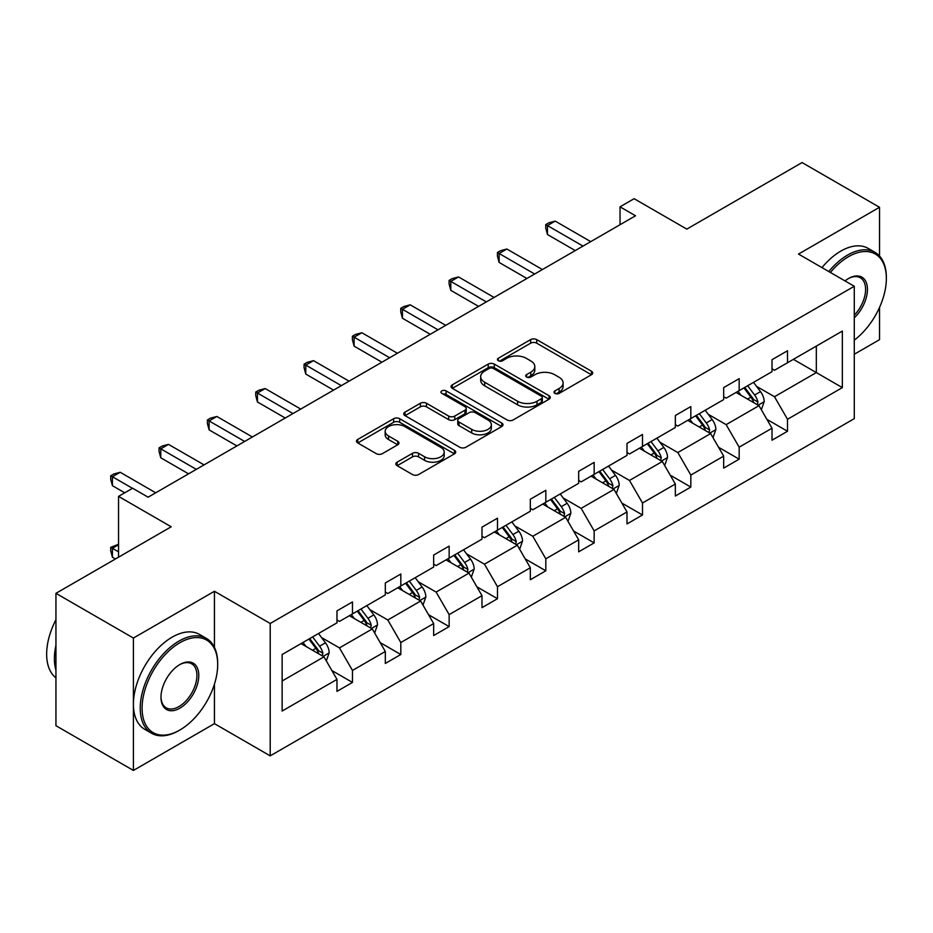 <?xml version="1.0" encoding="UTF-8"?>
<svg xmlns="http://www.w3.org/2000/svg" width="933" height="933" viewBox="0 0 933 933"><rect width="100%" height="100%" fill="white"/><g stroke="black" fill="none" stroke-linecap="round" stroke-linejoin="round"><path stroke-width="1.4" d="M554.89 393.388A3.009 1.738 0 0 0 559.159 393.388L591.464 374.728A4.303 2.484 0 0 0 592.723 372.967A4.303 2.484 0 0 0 591.464 371.217L536.72 339.612A4.303 2.484 0 0 0 530.644 339.612L498.327 358.26A3.009 1.738 0 0 0 497.441 359.497A3.009 1.738 0 0 0 498.327 360.721A3.009 1.738 0 0 0 502.584 360.721L506.759 358.307A13.762 7.942 0 0 1 526.235 358.307L530.795 360.943A13.762 7.942 0 0 1 534.819 366.564A13.762 7.942 0 0 1 530.795 372.185L526.609 374.599A3.009 1.738 0 0 0 525.734 375.824A3.009 1.738 0 0 0 526.609 377.049A3.009 1.738 0 0 0 530.865 377.049L535.052 374.634A13.762 7.942 0 0 1 554.517 374.634L559.077 377.27A13.762 7.942 0 0 1 563.112 382.892A13.762 7.942 0 0 1 559.077 388.513L554.89 390.927A3.009 1.738 0 0 0 554.015 392.152A3.009 1.738 0 0 0 554.89 393.388L554.89 390.927M879.527 256.004L879.527 207.289L802.065 162.564L686.805 229.11L634.125 198.694L620.037 206.834L620.037 224.725M854.278 354.248L879.527 339.67L879.527 307.424M214.438 647.397L214.438 591.277L133.407 638.055L133.407 770.436L55.945 725.711L55.945 593.33L171.206 526.783L118.538 496.379L118.538 557.199M133.407 638.055L55.945 593.33M397.12 462.173A4.303 2.484 0 0 0 395.86 463.934A4.303 2.484 0 0 0 397.12 465.684L412.479 474.547A4.303 2.484 0 0 0 418.567 474.547L454.453 453.835A4.303 2.484 0 0 0 455.712 452.073A4.303 2.484 0 0 0 454.453 450.324L399.709 418.719A4.303 2.484 0 0 0 393.621 418.719L357.736 439.431A4.303 2.484 0 0 0 356.476 441.192A4.303 2.484 0 0 0 357.736 442.942L376.291 453.66A4.303 2.484 0 0 0 382.367 453.66L397.726 444.784A4.303 2.484 0 0 0 398.986 443.035A4.303 2.484 0 0 0 397.726 441.274L388.525 435.968A11.511 6.648 0 0 1 385.166 431.268A11.511 6.648 0 0 1 392.268 425.133A11.511 6.648 0 0 1 404.805 426.568L440.843 447.385A11.511 6.648 0 0 1 444.213 452.073A11.511 6.648 0 0 1 437.111 458.208A11.511 6.648 0 0 1 424.573 456.773L418.567 453.31A4.303 2.484 0 0 0 412.479 453.31L397.12 462.173L397.12 465.684M118.538 496.379L132.638 488.239L148.125 497.184L635.525 215.78L620.037 206.834M214.438 591.277L270.208 623.477L854.278 286.268L854.278 418.649L270.208 755.858L270.208 623.477M879.527 207.289L798.508 254.068L854.278 286.268M507.074 419.943A4.303 2.484 0 0 0 513.15 419.943L549.036 399.219A4.303 2.484 0 0 0 550.295 397.47A4.303 2.484 0 0 0 549.036 395.709L494.292 364.103A4.303 2.484 0 0 0 488.216 364.103L452.318 384.828A4.303 2.484 0 0 0 451.059 386.577A4.303 2.484 0 0 0 452.318 388.338L507.074 419.943M443.035 394.029A3.009 1.738 0 0 1 446.091 394.461L446.091 390.88L501.744 423.011A4.303 2.484 0 0 1 503.004 424.772A4.303 2.484 0 0 1 501.744 426.533L465.859 447.245A4.303 2.484 0 0 1 459.771 447.245L405.027 415.64L405.027 412.129A4.303 2.484 0 0 0 403.767 413.89A4.303 2.484 0 0 0 405.027 415.64M405.027 412.129L420.386 403.266A4.303 2.484 0 0 1 426.474 403.266L448.668 416.083A4.303 2.484 0 0 0 454.756 416.083L464.949 410.193A4.303 2.484 0 0 0 466.208 408.444A4.303 2.484 0 0 0 464.949 406.683L441.834 393.341A3.009 1.738 0 0 1 440.947 392.117A3.009 1.738 0 0 1 442.802 390.507A3.009 1.738 0 0 1 446.091 390.88M282.139 654.511L336.976 622.847L336.976 610.87L352.476 601.925L352.476 613.902L385.317 594.939L385.317 582.962L400.817 574.017L400.817 585.994L433.658 567.042L433.658 555.053L449.146 546.108L449.146 558.097L481.988 539.134L481.988 527.145L497.487 518.2L497.487 530.189L530.329 511.226L530.329 499.237L545.817 490.291L545.817 502.281L578.67 483.317L578.67 471.328L594.158 462.383L594.158 474.372L626.999 455.409L626.999 443.42L642.499 434.475L642.499 446.464L675.34 427.501L675.34 415.512L690.828 406.566L690.828 418.555L723.681 399.592L723.681 387.603L739.169 378.658L739.169 390.647L772.011 371.684L772.011 359.706L787.51 350.761L787.51 362.739L842.347 331.075L842.347 387.615L787.51 419.279L787.51 431.256L772.011 440.201L772.011 428.212L739.169 447.175L739.169 459.164L723.681 468.109L723.681 456.12L690.828 475.084L690.828 487.073L675.34 496.018L675.34 484.029L642.499 502.992L642.499 514.981L626.999 523.926L626.999 511.937L594.158 530.9L594.158 542.889L578.67 551.835L578.67 539.845L545.817 558.809L545.817 570.798L530.329 579.743L530.329 567.754L497.487 586.717L497.487 598.706L481.988 607.651L481.988 595.662L449.146 614.625L449.146 626.603L433.658 635.548L433.658 623.571L400.817 642.534L400.817 654.511L385.317 663.456L385.317 651.479L352.476 670.442L352.476 682.42L336.976 691.365L336.976 679.387L282.139 711.051L282.139 654.511M349.374 615.698L372.302 628.935L339.46 647.899L321.523 637.542M339.46 647.899L352.476 670.442M372.302 628.935L385.317 651.479M336.976 619.99L339.46 621.425L352.476 613.902M397.715 587.79L420.643 601.027L387.801 619.99L369.865 609.634M387.801 619.99L400.817 642.534M420.643 601.027L433.658 623.571M385.317 592.082L387.801 593.516L400.817 585.994M446.044 559.882L468.984 573.119L436.131 592.082L418.206 581.726M436.131 592.082L449.146 614.625M468.984 573.119L481.988 595.662M433.658 564.173L436.131 565.608L449.146 558.097M494.385 531.973L517.314 545.21L484.472 564.173L466.535 553.817M484.472 564.173L497.487 586.717M517.314 545.21L530.329 567.754M481.988 536.265L484.472 537.7L497.487 530.189M542.726 504.065L565.655 517.302L532.813 536.265L514.876 525.909M532.813 536.265L545.817 558.809M565.655 517.302L578.67 539.845M530.329 508.357L532.813 509.791L545.817 502.281M591.056 476.157L613.984 489.393L581.142 508.357L563.205 498.012M581.142 508.357L594.158 530.9M613.984 489.393L626.999 511.937M578.67 480.448L581.142 481.883L594.158 474.372M639.397 448.248L662.325 461.497L629.483 480.448L611.547 470.104M629.483 480.448L642.499 502.992M662.325 461.497L675.34 484.029M626.999 452.552L629.483 453.974L642.499 446.464M687.738 420.351L710.666 433.588L677.825 452.552L659.888 442.195M677.825 452.552L690.828 475.084M710.666 433.588L723.681 456.12M675.34 424.643L677.825 426.066L690.828 418.555M736.067 392.443L758.995 405.68L726.154 424.643L708.217 414.287M726.154 424.643L739.169 447.175M758.995 405.68L772.011 428.212M723.681 396.735L726.154 398.158L739.169 390.647M793.388 359.345L816.328 372.582L774.495 396.735L756.558 386.379M774.495 396.735L787.51 419.279M842.347 387.615L816.328 372.582L816.328 346.108L842.347 331.075M133.407 770.436L214.438 723.658L270.208 755.858M772.011 368.827L774.495 370.261L787.51 362.739M282.139 680.997L323.973 656.844L301.044 643.607M323.973 656.844L336.976 679.387M766.903 419.36L787.51 431.256M718.562 447.269L739.169 459.164M670.232 475.177L690.828 487.073M621.891 503.085L642.499 514.981M573.55 530.994L594.158 542.889M525.221 558.902L545.817 570.798M476.88 586.81L497.487 598.706M428.539 614.707L449.146 626.603M380.209 642.615L400.817 654.511M331.868 670.524L352.476 682.42M214.438 723.658L214.438 684.122M556.103 393.808L559.077 392.093A13.762 7.942 0 0 0 563.112 386.472L563.112 382.892M534.819 366.564L534.819 370.144A13.762 7.942 0 0 1 530.795 375.754L527.81 377.48M591.405 374.763L536.72 343.181A4.303 2.484 0 0 0 530.644 343.181L499.528 361.153M548.989 399.254L494.292 367.684A4.303 2.484 0 0 0 488.216 367.684L452.377 388.373M541.432 398.694A3.009 1.738 0 0 0 542.318 397.47A3.009 1.738 0 0 0 541.432 396.233L493.382 368.488A3.009 1.738 0 0 0 489.125 368.488L484.717 371.042A13.762 7.942 0 0 0 480.682 376.664A13.762 7.942 0 0 0 484.717 382.273L517.558 401.237A13.762 7.942 0 0 0 537.023 401.237L541.432 398.694L541.432 402.275A3.009 1.738 0 0 0 542.318 401.05L542.318 397.47M480.682 376.664L480.682 380.232A13.762 7.942 0 0 0 484.717 385.854L484.717 382.273M541.432 402.275L537.023 404.817A13.762 7.942 0 0 1 517.558 404.817L484.717 385.854M405.085 415.675L420.386 406.835L420.386 403.266M466.208 408.444L466.208 412.024A4.303 2.484 0 0 1 464.949 413.774L454.756 419.663A4.303 2.484 0 0 1 448.668 419.663L426.474 406.835A4.303 2.484 0 0 0 420.386 406.835M446.091 394.461L501.686 426.556M471.713 429.378A11.511 6.648 0 0 0 484.25 430.824A11.511 6.648 0 0 0 491.353 424.678A11.511 6.648 0 0 0 487.982 419.99L475.282 412.654A4.303 2.484 0 0 0 469.206 412.654L459.013 418.544A4.303 2.484 0 0 0 457.753 420.293A4.303 2.484 0 0 0 459.013 422.054L471.713 429.378L471.713 432.959A11.511 6.648 0 0 0 484.25 434.393A11.511 6.648 0 0 0 491.353 428.259L491.353 424.678M457.753 420.293L457.753 423.874A4.303 2.484 0 0 0 459.013 425.623L459.013 422.054M471.713 432.959L459.013 425.623M444.213 452.073L444.213 455.654A11.511 6.648 0 0 1 437.111 461.788A11.511 6.648 0 0 1 424.573 460.354L418.567 456.878A4.303 2.484 0 0 0 412.479 456.878L397.178 465.719M385.166 431.268L385.166 434.848A11.511 6.648 0 0 0 388.525 439.548L388.525 435.968M397.668 444.819L388.525 439.548M454.394 453.87L399.709 422.287A4.303 2.484 0 0 0 393.621 422.287L357.794 442.977M761.351 409.75L764.209 401.528A11.616 6.706 -120 0 0 760.5 391.638L753.537 382.355M741.07 395.324L738.05 391.3M757.281 404.689L757.934 402.018A11.616 6.706 -120 0 0 754.61 395.032L747.66 385.749M744.744 387.428L752.406 397.645A5.913 3.417 60 0 1 753.479 399.452L757.934 402.018M743.939 387.895L750.89 397.178A11.616 6.706 60 0 1 753.782 402.671M583.008 246.102L547.461 225.588L555.205 221.109L590.752 241.635M575.253 250.58L547.461 234.533L547.461 225.588L545.758 224.596L548.861 222.812L555.205 221.109M547.461 234.533L545.758 228.177L545.758 224.596M854.278 340.148A53.461 30.871 120 0 0 886.35 278.489A53.461 30.871 120 0 0 848.552 256.657A53.461 30.871 120 0 0 830.405 272.483M828.796 271.55A54.779 31.629 -60 0 1 847.619 255.047A54.779 31.629 -60 0 1 875.002 252.342A54.779 31.629 -60 0 1 886.35 277.416L886.35 278.489M845.006 280.915A26.73 15.429 -60 0 1 848.552 278.489L848.552 278.489A26.73 15.429 -60 0 1 867.224 286.174A26.73 15.429 -60 0 1 854.278 317.803M821.985 267.619A54.779 31.629 -60 0 1 840.796 251.117A54.779 31.629 -60 0 1 868.191 248.4L875.002 252.342M854.278 315.202A25.413 14.671 120 0 0 860.331 277.766A25.413 14.671 120 0 0 848.074 278.769M178.961 730.539L179.882 730.003A53.461 30.871 120 0 0 217.692 664.529A53.461 30.871 120 0 0 179.882 642.709A53.461 30.871 120 0 0 142.084 708.182A53.461 30.871 120 0 0 179.882 730.003L178.961 730.539A54.779 31.629 -60 0 1 151.566 733.256A54.779 31.629 -60 0 1 143.169 689.37A54.779 31.629 -60 0 1 178.961 641.099A54.779 31.629 -60 0 1 206.345 638.382A54.779 31.629 -60 0 1 217.692 663.456L217.692 664.529M179.882 708.182A26.73 15.429 -60 0 1 160.989 697.266A26.73 15.429 -60 0 1 179.882 664.529L179.882 664.529A26.73 15.429 -60 0 1 198.787 675.445A26.73 15.429 -60 0 1 179.882 708.182M160.989 696.718A25.413 14.671 120 0 0 166.249 707.832A25.413 14.671 120 0 0 178.961 706.573A25.413 14.671 120 0 0 195.557 684.181A25.413 14.671 120 0 0 191.662 663.806A25.413 14.671 120 0 0 179.416 664.809M151.566 733.256L144.755 729.326A54.779 31.629 -60 0 1 136.358 685.428A54.779 31.629 -60 0 1 172.138 637.157A54.779 31.629 -60 0 1 199.522 634.452L206.345 638.382M55.945 670.256A54.779 31.629 -60 0 1 55.945 645.216M55.945 677.859A54.779 31.629 -60 0 1 55.945 619.722M713.022 437.659L715.868 429.437A11.616 6.706 -120 0 0 712.159 419.547L705.208 410.263M692.729 423.232L689.709 419.209M708.952 432.597L709.593 429.926A11.616 6.706 -120 0 0 706.269 422.941L699.318 413.657M696.415 415.337L704.065 425.553A5.913 3.417 60 0 1 705.138 427.349L709.593 429.926M695.598 415.803L702.561 425.086A11.616 6.706 60 0 1 705.453 430.579M664.681 465.567L667.527 457.345A11.616 6.706 -120 0 0 663.83 447.455L656.867 438.16M644.388 451.14L641.379 447.105M660.611 460.505L661.264 457.835A11.616 6.706 -120 0 0 657.94 450.849L650.977 441.566M648.073 443.245L655.724 453.461A5.913 3.417 60 0 1 656.809 455.257L661.264 457.835M647.269 443.711L654.22 452.995A11.616 6.706 60 0 1 657.112 458.476M534.667 274.01L499.132 253.496L506.876 249.018L542.411 269.544M526.923 278.489L499.132 262.441L499.132 253.496L497.429 252.505L500.52 250.72L506.876 249.018M499.132 262.441L497.429 256.085L497.429 252.505M486.326 301.919L450.791 281.404L458.535 276.926L494.082 297.452M478.582 306.386L450.791 290.35L450.791 281.404L449.088 280.413L452.19 278.629L458.535 276.926M450.791 290.35L449.088 283.994L449.088 280.413M616.34 493.475L619.197 485.242A11.616 6.706 -120 0 0 615.488 475.364L608.526 466.068M596.059 479.049L593.038 475.014M612.27 488.414L612.923 485.743A11.616 6.706 -120 0 0 609.599 478.757L602.648 469.474M599.732 471.153L607.395 481.37A5.913 3.417 60 0 1 608.468 483.166L612.923 485.743M598.928 471.62L605.879 480.903A11.616 6.706 60 0 1 608.771 486.385M437.997 329.827L402.45 309.313L410.205 304.834L445.741 325.349M430.241 334.294L402.45 318.246L402.45 309.313L400.747 308.322L403.849 306.537L410.205 304.834M402.45 318.246L400.747 311.902L400.747 308.322M568.01 521.384L570.856 513.15A11.616 6.706 -120 0 0 567.147 503.272L560.197 493.977M547.718 506.946L544.697 502.922M563.94 516.311L564.593 513.651A11.616 6.706 -120 0 0 561.269 506.666L554.307 497.382M551.403 499.062L559.054 509.278A5.913 3.417 60 0 1 560.127 511.074L564.593 513.651M550.587 499.528L557.549 508.812A11.616 6.706 60 0 1 560.441 514.293M389.656 357.736L354.12 337.21L361.864 332.743L397.4 353.257M381.912 362.202L354.12 346.155L354.12 337.21L352.417 336.23L355.508 334.446L361.864 332.743M354.12 346.155L352.417 339.81L352.417 336.23M519.669 549.292L522.515 541.058A11.616 6.706 -120 0 0 518.818 531.169L511.855 521.885M499.377 534.854L496.368 530.83M515.599 544.219L516.252 541.56A11.616 6.706 -120 0 0 512.928 534.574L505.966 525.291M503.062 526.97L510.713 537.186A5.913 3.417 60 0 1 511.797 538.982L516.252 541.56M502.257 527.437L509.208 536.72A11.616 6.706 60 0 1 512.1 542.201M341.315 385.644L305.779 365.118L313.523 360.651L349.07 381.165M333.571 390.111L305.779 374.063L305.779 365.118L304.076 364.138L307.179 362.354L313.523 360.651M305.779 374.063L304.076 367.719L304.076 364.138M471.328 577.2L474.186 568.967A11.616 6.706 -120 0 0 470.477 559.077L463.526 549.794M451.047 562.762L448.027 558.739M467.27 572.127L467.911 569.468A11.616 6.706 -120 0 0 464.587 562.482L457.636 553.187M454.721 554.878L462.383 565.095A5.913 3.417 60 0 1 463.456 566.891L467.911 569.468M453.916 555.345L460.867 564.628A11.616 6.706 60 0 1 463.771 570.11M292.985 413.552L257.438 393.026L265.194 388.56L300.729 409.074M285.241 418.019L257.438 401.971L257.438 393.026L255.735 392.047L258.838 390.251L265.194 388.56M257.438 401.971L255.735 395.627L255.735 392.047M422.999 605.109L425.845 596.875A11.616 6.706 -120 0 0 422.136 586.985L415.185 577.702M402.706 590.671L399.686 586.647M418.929 600.036L419.582 597.377A11.616 6.706 -120 0 0 416.258 590.391L409.295 581.096M406.391 582.775L414.042 593.003A5.913 3.417 60 0 1 415.115 594.799L419.582 597.377M405.575 583.242L412.538 592.537A11.616 6.706 60 0 1 415.43 598.018M244.644 441.449L209.109 420.935L216.853 416.468L252.388 436.982M236.9 445.927L209.109 429.88L209.109 420.935L207.406 419.955L210.496 418.159L216.853 416.468M209.109 429.88L207.406 423.535L207.406 419.955M374.658 633.017L377.503 624.783A11.616 6.706 -120 0 0 373.806 614.894L366.844 605.61M354.365 618.579L351.356 614.555M370.588 627.944L371.241 625.273A11.616 6.706 -120 0 0 367.917 618.299L360.954 609.004M358.05 610.683L365.701 620.911A5.913 3.417 60 0 1 366.786 622.708L371.241 625.273M357.246 611.15L364.197 620.445A11.616 6.706 60 0 1 367.089 625.926M196.303 469.357L160.768 448.843L168.511 444.376L204.059 464.891M188.559 473.836L160.768 457.788L160.768 448.843L159.065 447.863L162.167 446.067L168.511 444.376M160.768 457.788L159.065 451.432L159.065 447.863M326.328 660.926L329.174 652.692A11.616 6.706 -120 0 0 325.465 642.802L318.515 633.519M306.036 646.487L303.015 642.464M118.538 544.779L112.427 548.312L112.427 557.258L115.435 558.984M322.258 655.852L322.9 653.182A11.616 6.706 -120 0 0 319.576 646.196L312.625 636.912M309.709 638.592L317.372 648.82A5.913 3.417 60 0 1 318.445 650.616L322.9 653.182M308.905 639.058L315.855 648.342A11.616 6.706 60 0 1 318.759 653.835M112.427 557.258L110.724 550.902L110.724 547.321L118.538 551.835M110.724 547.321L118.538 544.277M132.474 488.321L112.427 476.751L120.182 472.273L155.718 492.799M124.73 492.799L112.427 485.696L112.427 476.751L110.724 475.772L113.826 473.976L120.182 472.273M112.427 485.696L110.724 479.34L110.724 475.772M559.077 392.093L559.077 388.513M526.609 377.049L526.609 374.599M530.795 375.754L530.795 372.185M498.327 360.721L498.327 358.26M530.644 343.181L530.644 339.612M536.72 343.181L536.72 339.612M591.464 374.728L591.464 371.217M452.318 388.338L452.318 384.828M488.216 367.684L488.216 364.103M494.292 367.684L494.292 364.103M549.036 399.219L549.036 395.709M517.558 404.817L517.558 401.237M537.023 404.817L537.023 401.237M426.474 406.835L426.474 403.266M448.668 419.663L448.668 416.083M454.756 419.663L454.756 416.083M464.949 413.774L464.949 410.193M501.744 426.533L501.744 423.011M412.479 456.878L412.479 453.31M418.567 456.878L418.567 453.31M424.573 460.354L424.573 456.773M397.726 444.784L397.726 441.274M357.736 442.942L357.736 439.431M393.621 422.287L393.621 418.719M399.709 422.287L399.709 418.719M454.453 453.835L454.453 450.324M758.167 405.19L764.127 401.75M754.61 395.032L760.5 391.638M747.59 399.091L750.89 397.178M709.826 433.099L715.786 429.658M706.269 422.941L712.159 419.547M699.26 426.999L702.561 425.086M661.485 461.007L667.457 457.567M657.94 450.849L663.83 447.455M650.919 454.907L654.22 452.995M613.156 488.915L619.115 485.475M609.599 478.757L615.488 475.364M602.578 482.816L605.879 480.903M564.815 516.824L570.786 513.383M561.269 506.666L567.147 503.272M554.249 510.724L557.549 508.812M516.474 544.732L522.445 541.292M512.928 534.574L518.818 531.169M505.908 538.621L509.208 536.72M468.144 572.64L474.104 569.188M464.587 562.482L470.477 559.077M457.567 566.529L460.867 564.628M419.803 600.549L425.775 597.097M416.258 590.391L422.136 586.985M409.237 594.438L412.538 592.537M371.474 628.445L377.433 625.005M367.917 618.299L373.806 614.894M360.896 622.346L364.197 620.445M323.133 656.354L329.092 652.913M319.576 646.196L325.465 642.802M312.555 650.254L315.855 648.342"/></g></svg>
